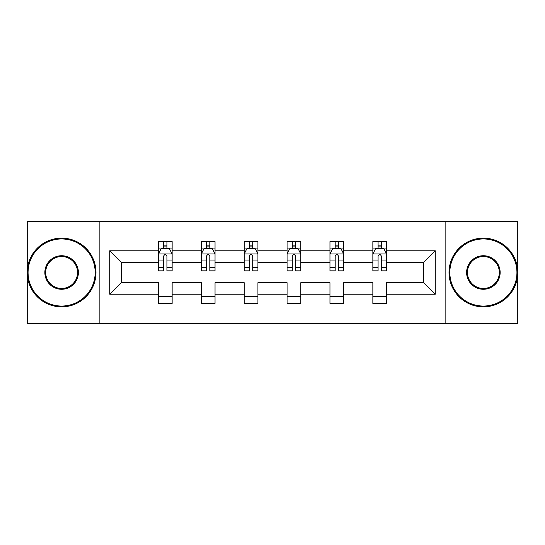 <?xml version="1.0" encoding="UTF-8"?>
<svg xmlns="http://www.w3.org/2000/svg" width="545" height="545" viewBox="0 0 545 545"><rect width="100%" height="100%" fill="white"/><g stroke="black" fill="none" stroke-linecap="round" stroke-linejoin="round"><path stroke-width="0.82" d="M445.851 221.638L27.25 221.638L27.25 323.362L517.75 323.362L517.75 221.638L445.851 221.638L445.851 323.362M386.603 294.218L386.603 282.671L423.717 282.671L435.264 294.218L386.603 294.218L386.603 303.429L372.855 303.429L372.855 294.218L343.711 294.218L343.711 303.429L329.963 303.429L329.963 294.218L300.82 294.218L300.82 303.429L287.072 303.429L287.072 294.218L257.928 294.218L257.928 303.429L244.18 303.429L244.18 294.218L215.037 294.218L215.037 303.429L201.289 303.429L201.289 294.218L172.145 294.218L172.145 303.429L158.397 303.429L158.397 294.218L109.736 294.218L109.736 250.782L158.397 250.782L158.397 241.571L172.145 241.571L172.145 250.782L201.289 250.782L201.289 241.571L215.037 241.571L215.037 250.782L244.18 250.782L244.18 241.571L257.928 241.571L257.928 250.782L287.072 250.782L287.072 241.571L300.82 241.571L300.82 250.782L329.963 250.782L329.963 241.571L343.711 241.571L343.711 250.782L372.855 250.782L372.855 241.571L386.603 241.571L386.603 250.782L435.264 250.782L435.264 294.218M99.149 323.362L99.149 221.638M372.855 250.782L372.855 262.329L343.711 262.329L343.711 250.782M343.711 294.218L343.711 282.671L372.855 282.671L372.855 294.218M329.963 250.782L329.963 262.329L300.82 262.329L300.82 250.782M300.82 294.218L300.82 282.671L329.963 282.671L329.963 294.218M287.072 250.782L287.072 262.329L257.928 262.329L257.928 250.782M257.928 294.218L257.928 282.671L287.072 282.671L287.072 294.218M244.18 250.782L244.18 262.329L215.037 262.329L215.037 250.782M215.037 294.218L215.037 282.671L244.18 282.671L244.18 294.218M201.289 250.782L201.289 262.329L172.145 262.329L172.145 250.782M172.145 294.218L172.145 282.671L201.289 282.671L201.289 294.218M158.397 250.782L158.397 262.329L121.283 262.329L121.283 282.671L158.397 282.671L158.397 294.218M109.736 250.782L121.283 262.329M423.717 282.671L423.717 262.329L386.603 262.329L386.603 250.782M378.08 248.445L381.377 248.445M335.189 248.445L338.486 248.445M292.297 248.445L295.594 248.445M249.406 248.445L252.703 248.445M206.514 248.445L209.811 248.445M163.623 248.445L166.92 248.445M158.397 296.555L172.145 296.555M201.289 296.555L215.037 296.555M244.18 296.555L257.928 296.555M287.072 296.555L300.82 296.555M329.963 296.555L343.711 296.555M372.855 296.555L386.603 296.555M121.283 282.671L109.736 294.218M435.264 250.782L423.717 262.329M166.92 245.141L163.623 245.141M160.979 248.908L158.397 248.908L158.397 241.571L163.623 241.571L163.623 248.581M158.397 267.404L158.397 270.851L163.623 270.851L163.623 267.404L158.397 267.404L158.397 262.329M172.145 262.329L172.145 270.851L166.92 270.851L166.92 256.143C165.823 254.025 164.726 254.025 163.623 256.143L163.623 267.404M169.563 248.908L172.145 248.908L172.145 241.571L166.92 241.571L166.92 248.581M172.145 254.079L169.393 248.581L161.15 248.581L158.397 254.079M61.619 238.955A33.545 33.545 0 0 0 28.074 272.5A33.545 33.545 0 0 0 61.619 306.045A33.545 33.545 0 0 0 95.164 272.5A33.545 33.545 0 0 0 61.619 238.955M61.619 306.869A34.369 34.369 0 0 1 27.25 272.5A34.369 34.369 0 0 1 61.619 238.131A34.369 34.369 0 0 1 95.988 272.5A34.369 34.369 0 0 1 61.619 306.869M61.619 255.728A16.772 16.772 0 0 1 78.391 272.5A16.772 16.772 0 0 1 61.619 289.272A16.772 16.772 0 0 1 44.847 272.5A16.772 16.772 0 0 1 61.619 255.728M61.619 288.448A15.948 15.948 0 0 0 77.567 272.5A15.948 15.948 0 0 0 61.619 256.552A15.948 15.948 0 0 0 45.671 272.5A15.948 15.948 0 0 0 61.619 288.448M483.381 238.955A33.545 33.545 0 0 0 449.836 272.5A33.545 33.545 0 0 0 483.381 306.045A33.545 33.545 0 0 0 516.926 272.5A33.545 33.545 0 0 0 483.381 238.955M483.381 306.869A34.369 34.369 0 0 1 449.012 272.5A34.369 34.369 0 0 1 483.381 238.131A34.369 34.369 0 0 1 517.75 272.5A34.369 34.369 0 0 1 483.381 306.869M483.381 255.728A16.772 16.772 0 0 1 500.153 272.5A16.772 16.772 0 0 1 483.381 289.272A16.772 16.772 0 0 1 466.609 272.5A16.772 16.772 0 0 1 483.381 255.728M483.381 288.448A15.948 15.948 0 0 0 499.329 272.5A15.948 15.948 0 0 0 483.381 256.552A15.948 15.948 0 0 0 467.433 272.5A15.948 15.948 0 0 0 483.381 288.448M209.811 245.141L206.514 245.141M203.871 248.908L201.289 248.908L201.289 241.571L206.514 241.571L206.514 248.581M201.289 267.404L201.289 270.851L206.514 270.851L206.514 267.404L201.289 267.404L201.289 262.329M215.037 262.329L215.037 270.851L209.811 270.851L209.811 256.143C208.715 254.025 207.618 254.025 206.514 256.143L206.514 267.404M212.455 248.908L215.037 248.908L215.037 241.571L209.811 241.571L209.811 248.581M215.037 254.079L212.284 248.581L204.041 248.581L201.289 254.079M252.703 245.141L249.406 245.141M246.762 248.908L244.18 248.908L244.18 241.571L249.406 241.571L249.406 248.581M244.18 267.404L244.18 270.851L249.406 270.851L249.406 267.404L244.18 267.404L244.18 262.329M257.928 262.329L257.928 270.851L252.703 270.851L252.703 256.143C251.606 254.025 250.509 254.025 249.406 256.143L249.406 267.404M255.346 248.908L257.928 248.908L257.928 241.571L252.703 241.571L252.703 248.581M257.928 254.079L255.176 248.581L246.933 248.581L244.18 254.079M295.594 245.141L292.297 245.141M289.654 248.908L287.072 248.908L287.072 241.571L292.297 241.571L292.297 248.581M287.072 267.404L287.072 270.851L292.297 270.851L292.297 267.404L287.072 267.404L287.072 262.329M300.82 262.329L300.82 270.851L295.594 270.851L295.594 256.143C294.498 254.025 293.394 254.025 292.297 256.143L292.297 267.404M298.238 248.908L300.82 248.908L300.82 241.571L295.594 241.571L295.594 248.581M300.82 254.079L298.067 248.581L289.824 248.581L287.072 254.079M338.486 245.141L335.189 245.141M332.545 248.908L329.963 248.908L329.963 241.571L335.189 241.571L335.189 248.581M329.963 267.404L329.963 270.851L335.189 270.851L335.189 267.404L329.963 267.404L329.963 262.329M343.711 262.329L343.711 270.851L338.486 270.851L338.486 256.143C337.389 254.025 336.285 254.025 335.189 256.143L335.189 267.404M341.129 248.908L343.711 248.908L343.711 241.571L338.486 241.571L338.486 248.581M343.711 254.079L340.959 248.581L332.716 248.581L329.963 254.079M381.377 245.141L378.08 245.141M375.437 248.908L372.855 248.908L372.855 241.571L378.08 241.571L378.08 248.581M372.855 267.404L372.855 270.851L378.08 270.851L378.08 267.404L372.855 267.404L372.855 262.329M386.603 262.329L386.603 270.851L381.377 270.851L381.377 256.143C380.281 254.025 379.177 254.025 378.08 256.143L378.08 267.404M384.021 248.908L386.603 248.908L386.603 241.571L381.377 241.571L381.377 248.581M386.603 254.079L383.85 248.581L375.607 248.581L372.855 254.079M172.077 253.943L158.466 253.943M172.145 267.404L166.92 267.404M163.623 260.033L158.397 260.033M172.145 260.033L166.92 260.033M166.92 246.892L163.623 246.892M214.968 253.943L201.357 253.943M215.037 267.404L209.811 267.404M206.514 260.033L201.289 260.033M215.037 260.033L209.811 260.033M209.811 246.892L206.514 246.892M257.86 253.943L244.249 253.943M257.928 267.404L252.703 267.404M249.406 260.033L244.18 260.033M257.928 260.033L252.703 260.033M252.703 246.892L249.406 246.892M300.751 253.943L287.14 253.943M300.82 267.404L295.594 267.404M292.297 260.033L287.072 260.033M300.82 260.033L295.594 260.033M295.594 246.892L292.297 246.892M343.643 253.943L330.032 253.943M343.711 267.404L338.486 267.404M335.189 260.033L329.963 260.033M343.711 260.033L338.486 260.033M338.486 246.892L335.189 246.892M386.534 253.943L372.923 253.943M386.603 267.404L381.377 267.404M378.08 260.033L372.855 260.033M386.603 260.033L381.377 260.033M381.377 246.892L378.08 246.892"/></g></svg>

